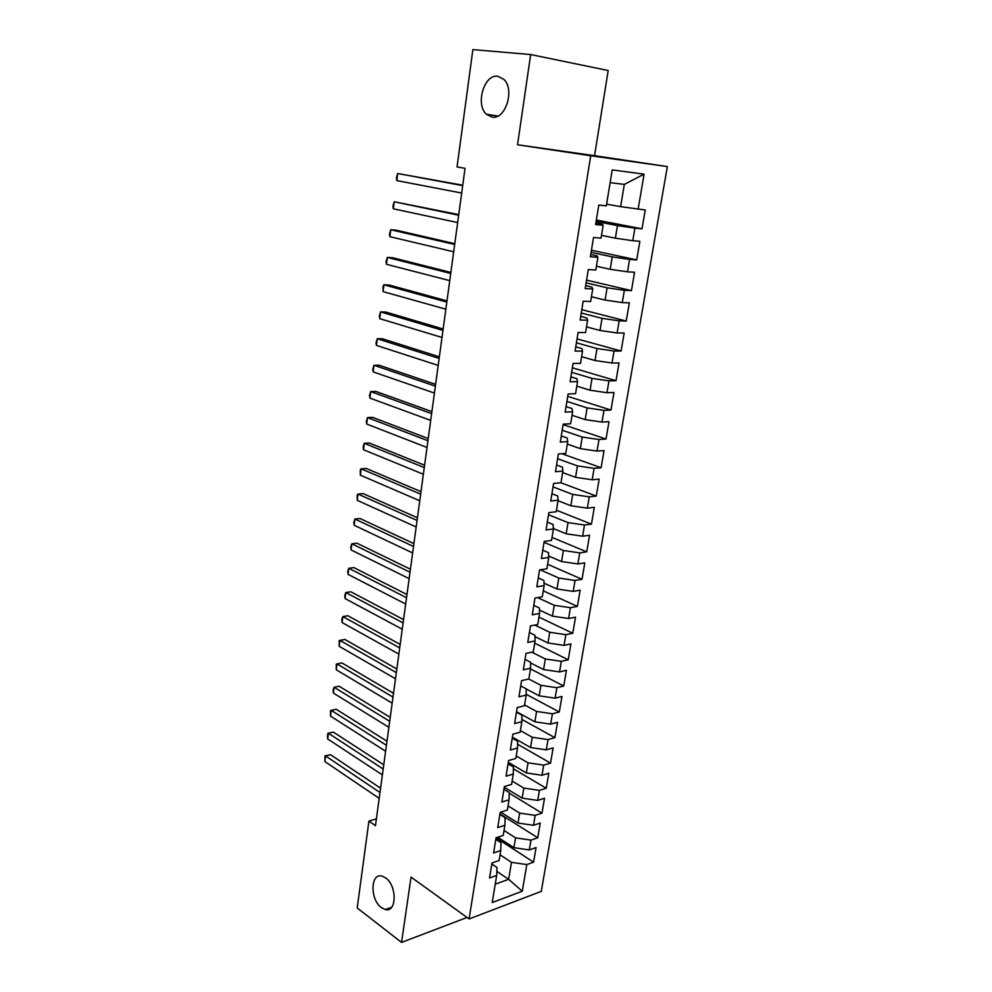 <?xml version="1.0" encoding="UTF-8"?>
<svg xmlns="http://www.w3.org/2000/svg" width="992" height="992" viewBox="0 0 992 992"><rect width="100%" height="100%" fill="white"/><g stroke="black" fill="none" stroke-linecap="round" stroke-linejoin="round"><path stroke-width="1.49" d="M492.057 117.118L486.402 114.216C475.168 104.445 484.121 73.954 497.773 76.248L503.911 79.397C515.096 89.702 505.362 120.032 492.057 117.118M381.412 907.618C369.88 899.657 370.363 872.563 382.032 876.134L385.578 877.858C397.147 885.509 396.899 912.888 385.33 909.528L381.412 907.618M530.658 54.548L517.539 144.77L594.555 155.682L608.183 70.531L530.658 54.548L472.874 49.6L457.052 166.941L465.05 168.33L375.472 825.679L368.912 821.078L357.207 907.965L401.549 942.4L467.034 917.476M594.555 155.682L667.356 166.582L541.272 891.374L469.092 918.952L590.699 155.756L667.356 166.582M496.831 871.373L508.636 879.309L522.288 891.213L526.802 864.59L533.584 862.16L536.077 847.565L529.294 849.933L530.968 840.112L537.751 837.781L540.28 823.038L533.485 825.307L535.172 815.374L541.967 813.155L544.521 798.25L537.714 800.42L539.412 790.388L546.232 788.268L548.812 773.202L541.979 775.26L543.703 765.117L550.535 763.121L553.139 747.894L546.294 749.828L548.043 739.586L554.888 737.688L557.529 722.312L550.659 724.135L552.42 713.781L559.29 711.996L561.956 696.458L555.074 698.157L556.859 687.692L563.729 686.03L566.42 670.319L559.538 671.906L561.336 661.317L568.23 659.779L570.946 643.895L564.051 645.358L565.862 634.657L572.768 633.243L575.521 617.185L568.602 618.512L570.437 607.699L577.369 606.41L580.146 590.178L573.215 591.381L575.075 580.444L582.006 579.291L584.821 562.873L577.877 563.952L579.75 552.891L586.706 551.862L589.546 535.258L582.589 536.201L584.486 525.016L591.455 524.136L594.332 507.346L587.351 508.152L589.273 496.843L596.254 496.087L599.168 479.111L592.174 479.781L594.109 468.336L601.115 467.728L604.054 450.566L597.048 451.087L599.007 439.518L606.025 439.047L609.001 421.687L601.97 422.059L603.967 410.366L610.985 410.043L613.998 392.485L606.955 392.708L608.964 380.866L616.007 380.705L619.058 362.936L612.002 363.01L614.036 351.044L621.091 351.032L624.166 333.052L617.111 332.977L619.169 320.862L626.237 321.011L629.35 302.833L622.269 302.585L624.352 290.321L631.433 290.631L634.582 272.242L627.49 271.833L629.598 259.433L636.69 259.904L639.877 241.292L632.772 240.721L634.905 228.172L642.022 228.817L645.246 209.982L620.62 206.671L624.328 184.4L610.13 182.652M522.288 891.213L492.23 902.546L496.67 875.428L496.98 867.454L491.809 863.982M533.584 862.16L496.062 837.806L493.607 852.946L500.749 850.491L499.112 860.498L491.982 862.99L489.54 877.982L496.67 875.428M496.062 837.781L503.229 835.4L504.878 825.282L505.114 817.78L499.856 814.457M624.328 184.4L644.081 174.158L612.213 169.917L606.323 205.865L598.784 205.059L595.609 224.576L603.148 225.271L601.04 238.117L593.514 237.51L590.389 256.779L597.903 257.288L595.82 269.985L588.306 269.551L585.218 288.598L592.72 288.932L590.674 301.481L583.172 301.221L580.122 320.032L587.599 320.193L585.578 332.593L578.088 332.494L575.075 351.094L582.54 351.081L580.543 363.332L573.078 363.407L570.09 381.784L577.542 381.61L575.558 393.712L568.118 393.96L565.167 412.114L572.607 411.779L570.648 423.745L563.22 424.142L560.306 442.085L567.722 441.589L565.787 453.418L558.372 453.976L555.495 471.708L562.898 471.064L560.976 482.757L553.586 483.464L550.746 500.985L558.124 500.191L556.227 511.748L548.861 512.604L546.046 529.926L553.412 528.996L551.54 540.417L544.174 541.421L541.396 558.546L548.75 557.467L546.89 568.763L539.561 569.904L536.808 586.83L544.137 585.615L542.302 596.775L534.986 598.052L532.27 614.804L539.574 613.44L537.763 624.489L530.46 625.902L527.781 642.444L535.072 640.956L533.287 651.88L525.996 653.418L523.342 669.798L530.608 668.174L528.848 678.974L521.581 680.648L518.952 696.83L526.206 695.082L524.458 705.758L517.204 707.556L514.612 723.565L521.842 721.692L520.118 732.257L512.889 734.179L510.322 750.014L517.539 748.018L515.828 758.471L508.611 760.504L506.069 776.166L513.273 774.058L511.574 784.387L504.382 786.544L501.865 802.032L509.057 799.812L507.383 810.03L500.204 812.312L497.711 827.626L504.878 825.282M644.081 174.158L638.129 209.238M596.118 221.489L617.47 225.618L615.375 238.179L601.499 235.364M634.905 228.172L617.47 225.618M632.772 240.721L615.375 238.179M591.108 252.352L612.262 256.891L610.192 269.303L596.44 266.228M629.598 259.433L612.262 256.891M627.49 271.833L610.192 269.303M603.148 225.271L602.194 224.217L595.87 222.977M586.148 282.856L607.116 287.804L605.07 300.068L591.443 296.732M624.352 290.321L607.116 287.804M622.269 302.585L605.07 300.068M597.903 257.288L597.023 255.849L590.761 254.498M581.262 313.013L602.032 318.345L600.011 330.472L586.508 326.889M619.169 320.862L602.032 318.345M617.111 332.977L600.011 330.472M592.72 288.932L591.902 287.11L585.702 285.634M576.414 342.81L596.998 348.539L595.002 360.53L581.622 356.686M614.036 351.044L596.998 348.539M612.002 363.01L595.002 360.53M587.599 320.193L586.855 318.01L580.704 316.411M571.64 372.285L592.026 378.386L590.054 390.228L576.798 386.148M608.964 380.866L592.026 378.386M606.955 392.708L590.054 390.228M582.54 351.081L581.858 348.539L575.769 346.828M566.903 401.425L587.115 407.898L585.168 419.604L572.024 415.288M603.967 410.366L587.115 407.898M601.97 422.059L585.168 419.604M577.542 381.61L576.922 378.708L570.884 376.886M562.228 430.23L582.267 437.063L580.332 448.632L567.312 444.094M599.007 439.518L582.267 437.063M597.048 451.087L580.332 448.632M572.607 411.779L572.049 408.543L566.06 406.596M557.603 458.726L577.456 465.905L575.558 477.338L562.65 472.576M594.109 468.336L577.456 465.905M592.174 479.781L575.558 477.338M567.722 441.589L567.226 438.018L561.298 435.972M553.028 486.886L572.719 494.413L570.834 505.722L558.037 500.737M589.273 496.843L572.719 494.413M587.351 508.152L570.834 505.722M562.898 471.064L562.452 467.17L556.586 465.012M548.502 514.749L568.019 522.61L566.159 533.795L553.375 528.55M584.486 525.016L568.019 522.61M582.589 536.201L566.159 533.795M558.124 500.191L557.74 495.975L551.924 493.718M544.038 542.302L563.382 550.486L561.534 561.546L548.663 556.004M579.75 552.891L563.382 550.486M577.877 563.952L561.534 561.546M553.412 528.996L553.09 524.47L547.311 522.114M540.169 569.805L558.794 578.051L556.971 589L544.038 583.16M575.075 580.444L558.794 578.051M573.215 591.381L556.971 589M548.75 557.467L548.477 552.631L542.76 550.176M537.59 597.606L554.255 605.318L552.445 616.144L539.474 610.03M570.437 607.699L554.255 605.318M568.602 618.512L552.445 616.144M544.137 585.615L543.926 580.481L538.247 577.927M534.8 625.059L549.766 632.288L547.981 642.99L534.986 636.616M565.862 634.657L549.766 632.288M564.051 645.358L547.981 642.99M539.574 613.44L539.412 608.022L533.795 605.38M531.848 652.178L545.315 658.961L543.554 669.55L530.559 662.904M561.336 661.317L545.315 658.961M559.538 671.906L543.554 669.55M535.072 640.956L534.961 635.252L529.393 632.524M528.773 678.987L540.925 685.348L539.177 695.826L526.194 688.932M556.859 687.692L540.925 685.348M555.074 698.157L539.177 695.826M530.608 668.174L530.559 662.197L525.028 659.37M524.594 704.94L536.585 711.45L534.862 721.804L516.534 711.723M552.42 713.781L536.585 711.45M550.659 724.135L534.862 721.804M526.206 695.082L526.194 688.832L520.726 685.918M520.391 730.583L532.282 737.267L530.571 747.522L512.405 737.155M548.043 739.586L532.282 737.267M546.294 749.828L530.571 747.522M521.842 721.692L521.891 715.182L516.46 712.194M516.237 755.954L528.029 762.811L526.343 772.954L508.313 762.327M543.703 765.117L528.029 762.811M541.979 775.26L526.343 772.954M517.539 748.018L517.626 741.247L512.244 738.172M512.12 781.051L523.826 788.082L522.152 798.126L504.271 787.226M539.412 790.388L523.826 788.082M537.714 800.42L522.152 798.126M513.273 774.058L513.41 767.027L508.065 763.877M508.053 805.888L519.659 813.093L518.01 823.025L500.712 812.15M535.172 815.374L519.659 813.093M533.485 825.307L518.01 823.025M509.057 799.812L509.243 792.546L503.936 789.31M504.035 830.465L515.542 837.843L513.906 847.664L497.773 837.211M530.968 840.112L515.542 837.843M529.294 849.933L513.906 847.664M500.042 854.794L511.463 862.321L508.636 879.309L495.231 884.207M526.802 864.59L511.463 862.321M500.749 850.491L501.022 842.741L495.814 839.356M469.092 918.952L411.048 877.102L401.549 942.4M517.539 144.77L590.699 155.756M376.402 818.859L368.912 821.078M606.608 204.141L620.62 206.671M537.751 837.781L499.943 813.948M541.967 813.155L509.218 793.141M546.232 788.268L513.372 768.812M550.535 763.121L517.588 744.223M554.888 737.688L521.866 719.398M559.29 711.996L526.206 694.313M563.729 686.03L530.497 668.906M568.23 659.779L534.713 643.163M572.768 633.243L538.966 617.136M577.369 606.41L543.281 590.848M582.006 579.291L547.634 564.262M586.706 551.862L552.036 537.404M591.455 524.136L556.475 510.235M596.254 496.087L560.914 482.757M601.115 467.728L561.844 453.716M606.025 439.047L563.146 424.613M610.985 410.043L567.722 396.354M616.007 380.705L572.359 367.784M621.091 351.032L577.059 338.892M626.237 321.011L581.796 309.678M631.433 290.631L586.594 280.128M636.69 259.904L591.443 250.244M642.022 228.817L596.353 220.026M380.581 788.194L330.522 754.701L325.587 755.929L379.998 792.534M324.88 761.571L324.917 755.954L325.587 755.929L324.88 761.571L379.192 798.374M324.917 755.954L330.522 754.701M383.768 764.82L333.337 732.096L328.389 733.262L383.197 769.023M327.682 738.953L327.434 735.605L328.389 733.262L327.682 738.953L382.391 774.926M327.72 733.336L333.337 732.096M386.979 741.222L336.189 709.268L331.229 710.371L386.434 745.29M330.51 716.112L330.534 710.52L331.229 710.371L330.51 716.112L385.615 751.242M330.534 710.52L336.189 709.268M390.228 717.377L339.066 686.216L334.081 687.258L389.695 721.308M333.374 693.048L333.101 689.787L334.081 687.258L333.374 693.048L388.876 727.322M393.514 693.309L341.967 662.954L336.97 663.921L392.993 697.091M336.251 669.774L336.263 664.206L336.97 663.921L336.251 669.774L392.175 703.167M396.825 668.98L344.906 639.456L339.896 640.361L396.329 672.626M339.165 646.276L339.165 640.708L339.896 640.361L339.165 646.276L395.498 678.764M400.173 644.416L347.857 615.734L342.835 616.565L399.702 647.9M342.104 622.542L341.806 619.38L342.835 616.565L342.104 622.542L398.858 654.112M403.558 619.603L350.858 591.79L345.811 592.546L403.099 622.939M345.067 598.573L344.77 595.448L345.811 592.546L345.067 598.573L402.244 629.201M406.968 594.53L353.871 567.598L348.812 568.292L406.534 597.717M348.068 574.38L347.758 571.293L348.812 568.292L348.068 574.38L405.678 604.041M410.428 569.21L356.922 543.182L351.85 543.79L410.018 572.223M351.094 549.94L350.771 546.89L351.85 543.79L351.094 549.94L409.138 578.621M413.912 543.616L359.997 518.506L354.913 519.052L413.528 546.48M354.144 525.252L353.822 522.251L354.913 519.052L354.144 525.252L412.635 552.941M417.434 517.762L363.109 493.594L358.013 494.066L417.062 520.453M357.232 500.328L357.207 494.859L358.013 494.066L357.232 500.328L416.181 526.988M420.992 491.635L366.246 468.435L361.138 468.819L420.645 494.165M360.344 475.156L360.319 469.7L361.138 468.819L360.344 475.156L419.752 500.762M424.588 465.248L369.421 443.027L364.287 443.325L424.266 467.592M363.494 449.723L363.146 446.846L364.287 443.325L363.494 449.723L423.361 474.263M428.222 438.563L372.62 417.359L367.474 417.582L427.924 440.746M366.68 424.043L366.321 421.203L367.474 417.582L366.68 424.043L427.006 447.479M431.904 411.606L375.856 391.431L370.698 391.567L431.632 413.602M369.892 398.09L369.52 395.3L370.698 391.567L369.892 398.09L430.702 420.422M435.612 384.363L379.13 365.23L373.959 365.279L435.364 386.173M373.141 371.876L372.756 369.136L373.959 365.279L373.141 371.876L434.422 393.068M439.369 356.835L382.441 338.768L377.245 338.731L439.146 358.447M376.414 345.39L376.03 342.699L377.245 338.731L376.414 345.39L438.191 365.416M443.151 328.997L385.776 312.034L380.556 311.91L442.965 330.423M379.725 318.643L379.328 315.989L380.556 311.91L379.725 318.643L441.998 337.466M446.995 300.861L389.149 285.014L383.916 284.803L446.822 302.089M383.073 291.611L383.011 286.291L383.916 284.803L383.073 291.611L445.854 309.206M450.864 272.428L392.547 257.722L387.314 257.412L450.728 273.457M386.458 264.294L386.037 261.739L387.314 257.412L386.458 264.294L449.748 280.637M454.782 243.672L395.994 230.144L390.736 229.747L454.671 244.491M389.881 236.691L389.447 234.186L390.736 229.747L389.881 236.691L453.679 251.77M458.75 214.607L394.196 201.773L458.664 215.214M393.328 208.791L392.894 206.348L394.196 201.773L393.328 208.791L457.659 222.568M462.756 185.219L397.693 173.513L462.694 185.616M396.825 180.606L396.378 178.213L397.693 173.513L396.825 180.606L461.689 193.043M486.402 114.216L497.872 116.052M385.33 909.528L391.604 907.296"/></g></svg>
